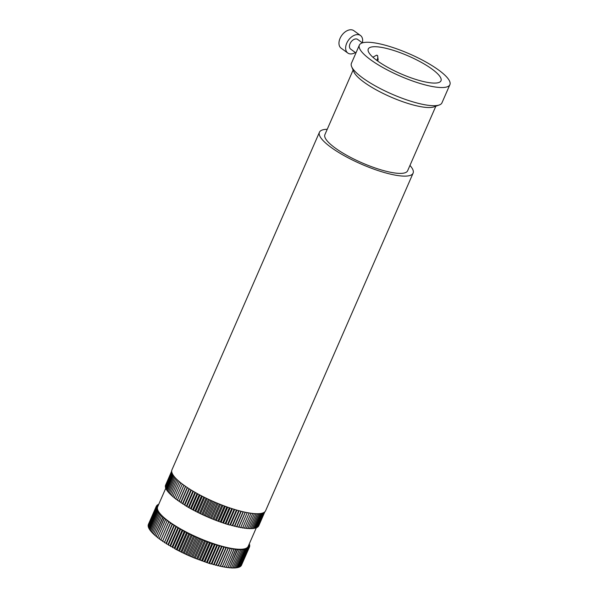 <?xml version="1.0" encoding="UTF-8"?>
<svg xmlns="http://www.w3.org/2000/svg" width="598" height="598" viewBox="0 0 598 598"><rect width="100%" height="100%" fill="white"/><g stroke="black" fill="none" stroke-linecap="round" stroke-linejoin="round"><path stroke-width="0.9" d="M355.945 52.945L350.645 49.103A5.973 3.865 -54.1 0 1 349.449 46.517A5.973 3.865 -54.1 0 1 352.401 40.485A5.973 3.865 -54.1 0 1 357.649 39.431L362.388 42.869A10.816 7.004 -54.1 0 0 362.657 40.193A10.816 7.004 -54.1 0 0 360.497 35.506L353.822 30.677A10.816 7.004 -54.1 0 0 344.313 32.576A10.816 7.004 -54.1 0 0 338.969 43.505A10.816 7.004 -54.1 0 0 341.129 48.191L347.797 53.028A10.816 7.004 -54.1 0 1 345.637 48.341A10.816 7.004 -54.1 0 1 350.981 37.412A10.816 7.004 -54.1 0 1 360.497 35.506M409.966 165.429A51.099 12.446 -156.4 0 1 413.091 173.166A51.099 12.446 -156.4 0 1 397.79 175.55A51.099 12.446 -156.4 0 1 344.867 156.048A51.099 12.446 -156.4 0 1 319.437 132.248A51.099 12.446 -156.4 0 1 327.233 129.288M413.091 173.166L265.602 510.752A51.099 12.446 -156.4 0 1 250.3 513.144A51.099 12.446 -156.4 0 1 197.377 493.634A51.099 12.446 -156.4 0 1 171.947 469.841L319.437 132.248M377.547 60.951L378.168 59.852L377.57 55.554L376.635 55.173L372.883 57.214M376.71 60.338A4.605 2.983 125.9 0 0 377.323 59.239A4.605 2.983 125.9 0 0 377.189 55.33M380.141 47.16A39.685 9.665 -156.4 0 1 421.246 62.312A39.685 9.665 -156.4 0 1 440.995 80.79A39.685 9.665 -156.4 0 1 429.11 82.644A39.685 9.665 -156.4 0 1 388.005 67.492A39.685 9.665 -156.4 0 1 368.256 49.014A39.685 9.665 -156.4 0 1 380.141 47.16M449.89 84.677L441.952 102.841A49.395 12.035 -156.4 0 1 439.291 104.979L433.969 106.878A45.142 10.996 -156.4 0 1 422.883 107.035A45.142 10.996 -156.4 0 1 380.978 92.369A45.142 10.996 -156.4 0 1 353.889 71.895L351.661 66.699A49.395 12.035 -156.4 0 1 351.422 63.291L359.361 45.127A49.395 12.035 -156.4 0 1 374.154 42.817A49.395 12.035 -156.4 0 1 425.305 61.676A49.395 12.035 -156.4 0 1 449.89 84.677A49.395 12.035 -156.4 0 1 435.097 86.987A49.395 12.035 -156.4 0 1 383.938 68.127A49.395 12.035 -156.4 0 1 359.361 45.127M353.112 70.071L324.901 134.632A45.142 10.996 23.6 0 0 347.363 155.652A45.142 10.996 23.6 0 0 394.112 172.889A45.142 10.996 23.6 0 0 407.627 170.774L435.837 106.212M439.291 104.979A49.395 12.035 -156.4 0 1 427.159 105.151A49.395 12.035 -156.4 0 1 381.307 89.109A49.395 12.035 -156.4 0 1 351.661 66.699M217.582 544.98L214.405 544.337L206.474 562.501L214.39 544.33L211.976 543.507L204.038 561.672L211.961 543.5L209.517 542.625L201.578 560.789L209.502 542.618L207.035 541.698L199.104 559.863L207.02 541.691L204.546 540.734L196.607 558.898L204.531 540.727L192.167 535.352L184.236 553.516L192.152 535.345L187.383 533.005L179.445 551.177L187.368 532.997L182.771 530.59A50.845 12.386 -156.4 0 1 182.764 530.583L174.833 548.755A50.845 12.386 -156.4 0 1 174.825 548.747L177.098 549.966L185.036 531.794L177.113 549.973L181.807 552.35L189.745 534.186L181.822 552.358L186.658 554.652L194.597 536.481L186.673 554.66L189.125 555.759L197.063 537.595L189.14 555.766L194.103 557.882L202.034 539.717L194.118 557.889L208.859 563.279L216.797 545.114L208.874 563.286L211.221 564.011L219.16 545.839L217.582 544.98L209.651 563.144M256.31 527.772L248.17 546.408A49.395 12.035 -156.4 0 1 216.947 544.763A49.395 12.035 -156.4 0 1 169.084 521.628A49.395 12.035 -156.4 0 1 157.633 506.857L165.878 487.983M171.686 471.089L165.661 484.963M165.407 485.561L171.686 471.187L165.556 485.673M165.31 486.234L171.708 471.59L165.31 486.241A50.845 12.386 23.6 0 0 165.31 486.241L165.579 486.428M165.347 486.966L171.805 472.181L165.347 486.966L165.736 487.228M165.511 487.744L172.007 472.876L165.511 487.751A50.845 12.386 23.6 0 0 165.511 487.751L166.035 488.08M165.818 488.581A50.845 12.386 23.6 0 1 165.81 488.581L172.329 473.661L165.818 488.581L166.461 488.977M166.244 489.463L172.777 474.506L166.251 489.463A50.845 12.386 23.6 0 0 166.251 489.463L167.014 489.911M166.812 490.382L173.353 475.403L166.812 490.39A50.845 12.386 23.6 0 0 166.812 490.39L167.702 490.891M167.5 491.354L174.055 476.352L167.507 491.362A50.845 12.386 23.6 0 0 167.507 491.362L168.516 491.915M168.322 492.371A50.845 12.386 23.6 0 1 168.315 492.363L174.878 477.346L168.322 492.371L169.451 492.961M169.256 493.41L175.827 478.385L169.264 493.417A50.845 12.386 23.6 0 0 169.264 493.417L170.512 494.053M170.333 494.494A50.845 12.386 23.6 0 1 170.325 494.486L176.888 479.454L170.333 494.494L171.693 495.166M171.506 495.6L178.077 480.553L171.514 495.607A50.845 12.386 23.6 0 0 171.514 495.607L172.986 496.31M179.385 481.696L172.815 496.744A50.845 12.386 23.6 0 1 172.8 496.736L179.378 481.689M174.212 497.902L180.79 482.848L174.22 497.91A50.845 12.386 23.6 0 0 174.22 497.91L175.917 498.657M175.737 499.091A50.845 12.386 23.6 0 1 175.73 499.083L182.308 484.029L175.737 499.091L177.486 499.838L177.344 500.287L183.93 485.225L177.359 500.294A50.845 12.386 23.6 0 0 177.359 500.294L179.108 501.019L179.064 501.505L185.649 486.436L179.079 501.513A50.845 12.386 23.6 0 0 179.079 501.513L180.828 502.208L180.88 502.731L187.458 487.662L180.888 502.739A50.845 12.386 23.6 0 0 180.888 502.739L182.637 503.411L182.779 503.965L189.364 488.895L182.794 503.972L184.528 504.615L184.767 505.205L191.353 490.136L184.775 505.213A50.845 12.386 23.6 0 0 184.775 505.213L186.823 506.446L193.408 491.377L186.838 506.454L188.961 507.687L195.546 492.61L188.975 507.695A50.845 12.386 23.6 0 0 188.975 507.695L191.158 508.92L197.744 493.843L191.173 508.928A50.845 12.386 23.6 0 0 191.173 508.928L193.416 510.139L200.009 495.062M200.024 495.069L193.431 510.146A50.845 12.386 23.6 0 0 193.431 510.146L195.733 511.35L202.318 496.265M202.333 496.273L195.748 511.357A50.845 12.386 23.6 0 0 195.748 511.357L198.088 512.538L204.68 497.461M198.088 512.538A50.845 12.386 23.6 0 0 198.102 512.546L200.487 513.712L207.072 498.627M204.695 497.469L198.102 512.546M200.487 513.712A50.845 12.386 23.6 0 0 200.502 513.719L202.916 514.856L209.509 499.779L202.931 514.863L205.376 515.977L211.969 500.9M207.095 498.635L200.502 513.719M205.376 515.977A50.845 12.386 23.6 0 0 205.391 515.984L207.857 517.068L214.443 501.991L207.872 517.076L210.346 518.13L216.932 503.045M211.984 500.907L205.391 515.984M216.947 503.053L210.361 518.137A50.845 12.386 23.6 0 0 210.361 518.137L212.836 519.154L219.429 504.069L212.851 519.161L215.332 520.133L221.918 505.056L215.347 520.14L217.814 521.075L224.4 505.998M224.414 506.005L217.829 521.082A50.845 12.386 23.6 0 0 217.829 521.082L220.281 521.972L226.866 506.895M226.881 506.902L220.296 521.979A50.845 12.386 23.6 0 0 220.296 521.979L222.725 522.824L229.311 507.747M222.725 522.824A50.845 12.386 23.6 0 0 222.74 522.831L225.14 523.624L231.725 508.547L225.154 523.631A50.845 12.386 23.6 0 0 225.154 523.631L227.517 524.379L234.102 509.302L227.532 524.379L229.849 525.074L236.434 509.997M229.326 507.754L222.74 522.831M236.449 510.004L229.864 525.074A50.845 12.386 23.6 0 0 229.864 525.074L230.507 524.865L232.136 525.709L238.722 510.64M238.737 510.647L232.151 525.717A50.845 12.386 23.6 0 0 232.151 525.717L232.697 525.463L234.364 526.292L240.949 511.223L234.379 526.3L234.835 526.001L236.531 526.816L243.109 511.753L236.539 526.823L236.913 526.479L238.624 527.279L245.202 512.217L238.639 527.287A50.845 12.386 23.6 0 0 238.639 527.287L238.916 526.898L240.643 527.683L247.221 512.621L240.658 527.683A50.845 12.386 23.6 0 0 240.658 527.683M242.586 528.019L249.164 512.964L242.594 528.027A50.845 12.386 23.6 0 0 242.594 528.027L240.845 527.264M244.44 528.296L251.011 513.241L244.447 528.296A50.845 12.386 23.6 0 0 244.447 528.296L242.781 527.6M246.197 528.505L252.775 513.458L246.212 528.505A50.845 12.386 23.6 0 1 246.197 528.505L244.634 527.87M247.864 528.647L254.434 513.607L247.878 528.647A50.845 12.386 23.6 0 0 247.878 528.647L246.398 528.079M256.004 513.697L249.441 528.729A50.845 12.386 23.6 0 0 249.441 528.729L255.996 513.697M257.461 513.719L250.898 528.737A50.845 12.386 23.6 0 0 250.898 528.737L257.446 513.719M252.236 528.684L258.792 513.682L252.244 528.684A50.845 12.386 23.6 0 0 252.244 528.684L251.093 528.288M253.47 528.565L260.018 513.577L253.477 528.565A50.845 12.386 23.6 0 0 253.477 528.565L252.446 528.228M254.591 528.378L261.132 513.413L254.599 528.378A50.845 12.386 23.6 0 0 254.599 528.378L253.687 528.101M255.585 528.131L262.111 513.189L255.593 528.131A50.845 12.386 23.6 0 1 255.585 528.131L254.808 527.899M256.46 527.817L262.971 512.92L256.467 527.81A50.845 12.386 23.6 0 0 256.467 527.81L255.809 527.638M257.215 527.436L263.688 512.606L257.215 527.436L256.692 527.301M257.835 526.995L264.264 512.277L257.835 526.995L257.446 526.905M264.675 511.97L258.329 526.494L264.667 511.97M258.687 525.934L264.862 511.798L258.687 525.926A50.845 12.386 23.6 0 0 258.687 525.926L258.583 525.911M249.628 528.288L250.891 528.737M248.065 528.213L249.426 528.729M172.815 496.744L174.399 497.476M238.916 526.898L245.315 512.239M236.913 526.479L243.326 511.798M234.835 526.001L241.256 511.305M232.697 525.463L239.125 510.752M230.507 524.865L236.935 510.139M228.257 524.214L234.693 509.481M225.962 523.512L232.405 508.763M223.63 522.757L230.073 508.001M221.267 521.949L227.711 507.194M218.875 521.105L225.326 506.334M216.461 520.208L222.919 505.437M214.039 519.273L220.498 504.495M211.61 518.294L218.068 503.516M209.188 517.277L215.646 502.507M206.766 516.238L213.224 501.46M204.367 515.155L210.825 500.384M201.989 514.056L208.44 499.278M199.635 512.927L206.093 498.149M197.318 511.776L203.769 497.005M195.045 510.61L201.496 495.847M192.818 509.421L199.269 494.666M190.65 508.233L197.093 493.477M188.542 507.029L194.978 492.289M186.501 505.818L192.937 491.093M184.528 504.615L190.956 489.897M182.637 503.411L189.065 488.701M180.828 502.208L187.249 487.52M179.108 501.019L185.522 486.346M177.486 499.838L183.885 485.195M249.224 544.516L249.448 544.008A50.845 12.386 -156.4 0 1 249.448 544.008M249.045 544.397L249.665 544.8L248.895 544.733M249.433 545.339L249.665 544.808A50.845 12.386 -156.4 0 1 249.665 544.808M248.813 544.92L249.755 545.555L248.604 545.413M249.516 546.116L249.755 545.563A50.845 12.386 -156.4 0 1 249.755 545.563M248.581 545.458L249.71 546.251A50.845 12.386 -156.4 0 1 249.71 546.258L248.387 546.049L249.53 546.893L248.148 546.647L249.224 547.476L241.286 565.641L249.216 547.484L247.781 547.185L248.783 548L240.845 566.171L248.775 548.007L247.288 547.663L248.207 548.471L240.269 566.635L248.207 548.471L246.668 548.089L247.512 548.867L239.574 567.039L247.505 548.874L245.928 548.448L246.682 549.211L238.744 567.375L246.675 549.211L245.06 548.747L245.733 549.487L237.795 567.652L245.726 549.487L244.074 548.986L244.664 549.697L236.726 567.861L244.657 549.697L242.975 549.158L243.468 549.839L235.537 568.01L243.461 549.839L241.756 549.263L242.168 549.921L234.229 568.085L242.16 549.921L240.433 549.308L240.747 549.936L232.816 568.1L240.74 549.936L238.998 549.293L239.222 549.883L231.291 568.048L239.215 549.883L237.466 549.211L229.662 567.928L237.585 549.764L235.836 549.061L227.935 567.749A50.845 12.386 -156.4 0 1 227.928 567.741L235.866 549.577L234.11 548.852L226.119 567.495L234.042 549.33L232.301 548.575L224.213 567.181L232.136 549.016L230.402 548.239L222.463 566.403L224.198 567.181A50.845 12.386 -156.4 0 1 224.198 567.181M249.456 546.834L249.71 546.258M241.54 565.058L249.53 546.901A50.845 12.386 -156.4 0 1 249.53 546.901M239.798 566.515L240.269 566.635M238.961 566.874L239.566 567.039A50.845 12.386 -156.4 0 1 239.566 567.039M238.004 567.166L238.744 567.375M236.928 567.39L237.787 567.652A50.845 12.386 -156.4 0 1 237.787 567.652M235.732 567.547L236.718 567.861A50.845 12.386 -156.4 0 1 236.718 567.861M234.423 567.637L235.53 568.01A50.845 12.386 -156.4 0 1 235.53 568.01M233.003 567.659L234.222 568.085A50.845 12.386 -156.4 0 1 234.222 568.085M231.478 567.614L232.801 568.1A50.845 12.386 -156.4 0 1 232.801 568.1M229.849 567.495L231.276 568.048A50.845 12.386 -156.4 0 1 231.276 568.048M228.122 567.315L229.654 567.928A50.845 12.386 -156.4 0 1 229.654 567.928M226.306 567.068L227.928 567.741M224.4 566.755L226.104 567.495A50.845 12.386 -156.4 0 1 226.104 567.495M230.402 548.239L222.463 566.403M222.209 566.799L230.148 548.635L228.429 547.843L220.49 566.007L222.209 566.799A50.845 12.386 -156.4 0 0 222.224 566.807M228.429 547.843L220.49 566.007M220.139 566.366L228.077 548.194L226.38 547.387L218.442 565.551L220.139 566.366A50.845 12.386 -156.4 0 1 220.139 566.366M226.38 547.387L218.442 565.551M218.001 565.865L225.939 547.693L224.265 546.871L216.327 565.035L218.001 565.865A50.845 12.386 -156.4 0 1 218.001 565.865M224.265 546.871L216.327 565.035M215.796 565.304L223.734 547.133L222.09 546.295L214.151 564.46L215.796 565.304A50.845 12.386 -156.4 0 1 215.796 565.304M222.09 546.295L221.484 546.52L213.553 564.684L214.151 564.46M213.538 564.684L221.469 546.52L219.862 545.668L211.924 563.832L213.538 564.684A50.845 12.386 -156.4 0 0 213.553 564.684M219.862 545.668L219.174 545.847L211.236 564.011L211.924 563.832M215.265 544.247L207.327 562.412M212.91 543.462L204.972 561.627M210.533 542.625L202.595 560.797M208.126 541.751L200.188 559.915M205.712 540.824L197.774 558.995M203.283 539.867L195.344 558.031M200.853 538.865L192.915 557.03M199.56 538.678L191.622 556.85L199.545 538.671A50.845 12.386 -156.4 0 1 199.545 538.671M198.431 537.834L190.493 555.998M196.024 536.765L188.086 554.937M193.632 535.673L185.701 553.838M191.27 534.552L183.332 552.716M188.938 533.409L181.007 551.58M186.651 532.25L178.712 550.414M184.408 531.069L176.47 549.241M174.818 548.747L182.756 530.583L182.211 529.88L174.28 548.045L174.818 548.747A50.845 12.386 -156.4 0 0 174.825 548.747M182.211 529.88L180.551 529.357L172.613 547.529L174.28 548.045M172.598 547.521L180.536 529.35L180.08 528.684L172.142 546.849L172.598 547.521A50.845 12.386 -156.4 0 0 172.613 547.529M180.08 528.684L178.391 528.124L170.452 546.288L172.142 546.849M170.437 546.28L178.376 528.116L178.01 527.473L170.079 545.645L170.437 546.28A50.845 12.386 -156.4 0 0 170.452 546.288M178.01 527.473L176.298 526.883L168.359 545.047L170.079 545.645M168.344 545.04L176.283 526.875L176.014 526.27L168.075 544.434L168.344 545.04A50.845 12.386 -156.4 0 0 168.359 545.047M176.014 526.27L174.28 525.642L166.349 543.806L168.075 544.434M166.334 543.799L174.272 525.635L174.093 525.066L166.154 543.231L166.334 543.799A50.845 12.386 -156.4 0 0 166.349 543.806M174.093 525.066L172.351 524.409L164.413 542.573L166.154 543.231M164.398 542.565L172.254 523.863L164.398 542.565A50.845 12.386 -156.4 0 1 164.398 542.565M172.254 523.863L170.497 523.175L162.566 541.34L164.315 542.027M162.551 541.332L170.497 522.667L162.551 541.332A50.845 12.386 -156.4 0 0 162.566 541.34M170.497 522.667L168.748 521.949L160.81 540.121L162.559 540.831M160.795 540.114L168.838 521.486L160.795 540.114A50.845 12.386 -156.4 0 0 160.81 540.121M168.838 521.486L167.089 520.746L159.15 538.91L160.899 539.65M159.15 538.91A50.845 12.386 -156.4 0 1 159.143 538.903L167.268 520.312L165.526 519.55L157.595 537.722L159.322 538.477M157.595 537.722A50.845 12.386 -156.4 0 1 157.58 537.707L165.803 519.161L164.076 518.376L156.138 536.548L157.767 537.288M156.138 536.548A50.845 12.386 -156.4 0 1 156.13 536.541L164.45 518.032L162.738 517.233L154.8 535.397L156.317 536.114M154.8 535.397A50.845 12.386 -156.4 0 1 154.792 535.389L163.194 516.934L161.512 516.111L153.574 534.276L154.979 534.963M153.574 534.276A50.845 12.386 -156.4 0 1 153.566 534.268L161.505 516.104L162.058 515.85L160.399 515.02L152.46 533.184L153.753 533.835M152.46 533.184A50.845 12.386 -156.4 0 1 152.453 533.177L160.391 515.013L161.041 514.803L159.412 513.959L151.473 532.123L152.647 532.736M151.473 532.123A50.845 12.386 -156.4 0 1 151.466 532.115L159.404 513.951L160.137 513.794L158.545 512.935L150.606 531.099L151.66 531.667M150.606 531.099A50.845 12.386 -156.4 0 1 150.599 531.099L158.537 512.927L159.352 512.815L157.805 511.948L149.866 530.12L150.801 530.635M149.866 530.12A50.845 12.386 -156.4 0 1 149.859 530.112L157.797 511.948L158.694 511.881L157.192 511.006L149.253 529.178L150.068 529.641M149.253 529.178A50.845 12.386 -156.4 0 1 149.253 529.17L157.184 511.006L158.164 510.984L156.706 510.109L148.767 528.273L149.463 528.692M148.767 528.273L156.706 510.101L157.76 510.131L156.355 509.257L148.416 527.429L148.984 527.78M148.416 527.429A50.845 12.386 -156.4 0 1 148.416 527.421L156.355 509.257L157.476 509.324L156.138 508.457L148.199 526.621L148.64 526.905M148.199 526.621L156.13 508.45L157.326 508.569L156.048 507.702L148.11 525.874L148.431 526.083M148.11 525.874A50.845 12.386 -156.4 0 1 148.11 525.866L156.048 507.702L157.311 507.866L156.093 507.007L148.349 525.313M148.155 525.171L156.093 507.007L157.416 507.216L156.272 506.364L148.409 524.588M148.334 524.536A50.845 12.386 -156.4 0 1 148.334 524.528L156.272 506.364L157.655 506.618L156.579 505.781L156.325 506.371M156.579 505.781L157.977 506.065L157.02 505.258L156.773 505.818M157.02 505.258A50.845 12.386 -156.4 0 1 157.027 505.258L158.216 505.527M158.276 505.385L157.595 504.794L157.356 505.332M157.595 504.794A50.845 12.386 -156.4 0 1 157.595 504.787L158.448 505.004M158.59 504.667L158.291 504.391L158.066 504.906M158.291 504.391A50.845 12.386 -156.4 0 1 158.298 504.391L158.672 504.488M355.376 52.527A10.816 7.004 -54.1 0 1 347.797 53.028"/></g></svg>
